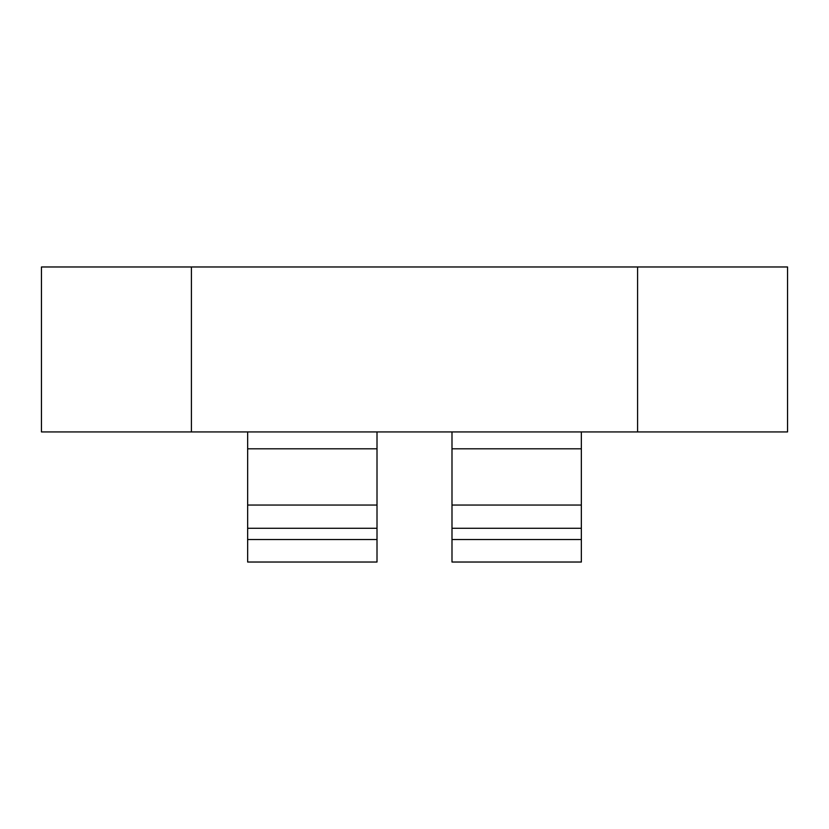 <?xml version="1.0" encoding="UTF-8"?>
<svg xmlns="http://www.w3.org/2000/svg" width="829" height="829" viewBox="0 0 829 829"><rect width="100%" height="100%" fill="white"/><g stroke="black" fill="none" stroke-linecap="round" stroke-linejoin="round"><path stroke-width="1.24" d="M637.584 431.93L41.45 431.93L41.45 266.969L787.55 266.969L787.55 431.93L637.584 431.93L637.584 266.969M451.992 505.048L581.347 505.048L581.347 528.291L451.992 528.291L451.992 448.81L581.347 448.81L581.347 505.048M451.992 431.93L451.992 448.81M581.347 431.93L581.347 448.81M247.653 431.93L247.653 505.048L377.008 505.048L377.008 431.93M581.347 539.534L451.992 539.534L451.992 562.031L581.347 562.031L581.347 528.291M451.992 539.534L451.992 528.291M377.008 539.534L247.653 539.534L247.653 562.031L377.008 562.031L377.008 505.048M377.008 528.291L247.653 528.291L247.653 505.048M247.653 539.534L247.653 528.291M191.416 431.93L191.416 266.969M247.653 448.81L377.008 448.81"/></g></svg>
